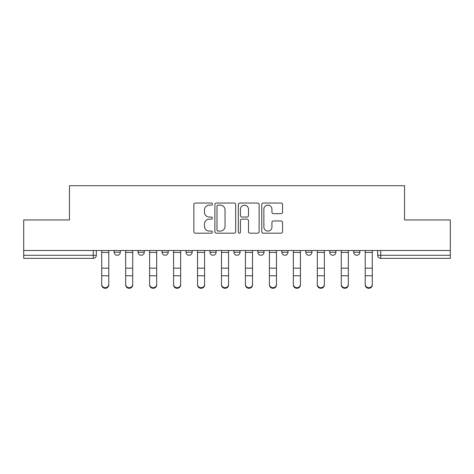 <?xml version="1.0" encoding="UTF-8"?>
<svg xmlns="http://www.w3.org/2000/svg" width="474" height="474" viewBox="0 0 474 474"><rect width="100%" height="100%" fill="white"/><g stroke="black" fill="none" stroke-linecap="round" stroke-linejoin="round"><path stroke-width="0.71" d="M212.429 204.093A1.055 1.055 0 0 0 211.374 203.038L195.359 203.038A1.505 1.505 0 0 0 193.854 204.543L193.854 231.679A1.505 1.505 0 0 0 195.359 233.184L211.374 233.184A1.055 1.055 0 0 0 212.429 232.13A1.055 1.055 0 0 0 211.374 231.075L209.301 231.075A4.823 4.823 0 0 1 204.478 226.252L204.478 223.989A4.823 4.823 0 0 1 209.301 219.166L211.374 219.166A1.055 1.055 0 0 0 212.429 218.111A1.055 1.055 0 0 0 211.374 217.056L209.301 217.056A4.823 4.823 0 0 1 204.478 212.233L204.478 209.97A4.823 4.823 0 0 1 209.301 205.147L211.374 205.147A1.055 1.055 0 0 0 212.429 204.093M305.795 250.515L305.795 252.204L311.939 252.204A3.069 3.069 0 0 1 308.87 255.273A3.069 3.069 0 0 1 305.795 252.204L305.795 250.515M257.886 250.515L257.886 252.204L264.03 252.204A3.069 3.069 0 0 1 260.955 255.273A3.069 3.069 0 0 1 257.886 252.204L257.886 250.515M233.931 250.515L233.931 252.204L240.069 252.204A3.069 3.069 0 0 1 237 255.273A3.069 3.069 0 0 1 233.931 252.204L233.931 250.515M186.015 250.515L186.015 252.204L192.16 252.204A3.069 3.069 0 0 1 189.09 255.273A3.069 3.069 0 0 1 186.015 252.204L186.015 250.515M281.052 213.667A1.505 1.505 0 0 0 282.557 212.156L282.557 204.543A1.505 1.505 0 0 0 281.052 203.038L263.266 203.038A1.505 1.505 0 0 0 261.761 204.543L261.761 231.679A1.505 1.505 0 0 0 263.266 233.184L281.052 233.184A1.505 1.505 0 0 0 282.557 231.679L282.557 222.484A1.505 1.505 0 0 0 281.052 220.973L273.439 220.973A1.505 1.505 0 0 0 271.934 222.484L271.934 227.04A4.035 4.035 0 0 1 267.899 231.075A4.035 4.035 0 0 1 263.87 227.04L263.87 209.182A4.035 4.035 0 0 1 267.899 205.147A4.035 4.035 0 0 1 271.934 209.182L271.934 212.156A1.505 1.505 0 0 0 273.439 213.667L281.052 213.667M23.7 250.515L23.7 219.954L69.465 219.954L69.465 185.707L404.535 185.707L404.535 219.954L450.3 219.954L450.3 250.515L23.7 250.515L23.7 255.273L96.335 255.273L96.335 250.515L96.335 255.273A3.069 3.069 0 0 1 93.265 258.348L23.7 258.348L23.7 255.273M235.679 204.543A1.505 1.505 0 0 0 234.174 203.038L216.387 203.038A1.505 1.505 0 0 0 214.882 204.543L214.882 231.679A1.505 1.505 0 0 0 216.387 233.184L234.174 233.184A1.505 1.505 0 0 0 235.679 231.679L235.679 204.543M239.826 203.038L257.613 203.038A1.505 1.505 0 0 1 259.118 204.543L259.118 231.679A1.505 1.505 0 0 1 257.613 233.184L249.999 233.184A1.505 1.505 0 0 1 248.494 231.679L248.494 220.677A1.505 1.505 0 0 0 246.984 219.166L241.936 219.166A1.505 1.505 0 0 0 240.431 220.677L240.431 232.13A1.055 1.055 0 0 1 239.376 233.184A1.055 1.055 0 0 1 238.321 232.13L238.321 204.543A1.505 1.505 0 0 1 239.826 203.038M377.665 250.515L377.665 255.273L450.3 255.273L450.3 258.348L380.735 258.348A3.069 3.069 0 0 1 377.665 255.273L377.665 250.515M450.3 250.515L450.3 255.273M359.849 250.515L359.849 252.204A3.069 3.069 0 0 1 356.78 255.273A3.069 3.069 0 0 1 353.711 252.204L359.849 252.204M353.711 250.515L353.711 252.204M335.894 250.515L335.894 252.204A3.069 3.069 0 0 1 332.825 255.273A3.069 3.069 0 0 1 329.75 252.204L335.894 252.204L335.894 250.515M329.75 250.515L329.75 252.204M311.939 250.515L311.939 252.204M287.985 250.515L287.985 252.204A3.069 3.069 0 0 1 284.91 255.273A3.069 3.069 0 0 1 281.84 252.204L287.985 252.204L287.985 250.515M281.84 250.515L281.84 252.204M264.03 250.515L264.03 252.204L264.03 250.515M240.069 252.204L240.069 250.515L240.069 252.204A3.069 3.069 0 0 1 237 255.273M216.114 250.515L216.114 252.204A3.069 3.069 0 0 1 213.045 255.273A3.069 3.069 0 0 1 209.97 252.204A3.069 3.069 0 0 0 213.045 255.273A3.069 3.069 0 0 0 216.114 252.204L216.114 250.515M209.97 250.515L209.97 252.204L216.114 252.204M192.16 250.515L192.16 252.204M168.205 250.515L168.205 252.204A3.069 3.069 0 0 1 165.13 255.273A3.069 3.069 0 0 1 162.061 252.204A3.069 3.069 0 0 0 165.13 255.273A3.069 3.069 0 0 0 168.205 252.204L162.061 252.204L162.061 250.515M138.106 250.515L138.106 252.204L144.25 252.204L144.25 250.515L144.25 252.204A3.069 3.069 0 0 1 141.175 255.273A3.069 3.069 0 0 1 138.106 252.204A3.069 3.069 0 0 0 141.175 255.273M114.151 250.515L114.151 252.204L120.289 252.204L120.289 250.515L120.289 252.204A3.069 3.069 0 0 1 117.22 255.273A3.069 3.069 0 0 1 114.151 252.204A3.069 3.069 0 0 0 117.22 255.273M218.046 205.147A1.055 1.055 0 0 0 216.991 206.202L216.991 230.02A1.055 1.055 0 0 0 218.046 231.075L220.232 231.075A4.823 4.823 0 0 0 225.055 226.252L225.055 209.97A4.823 4.823 0 0 0 220.232 205.147L218.046 205.147M248.494 209.253A4.035 4.035 0 0 0 244.46 205.224A4.035 4.035 0 0 0 240.431 209.253L240.431 215.552A1.505 1.505 0 0 0 241.936 217.056L246.984 217.056A1.505 1.505 0 0 0 248.494 215.552L248.494 209.253M101.709 284.915L101.709 284.323A3.531 3.371 0 0 0 105.24 287.694A3.531 3.371 0 0 0 108.777 284.323L108.777 284.915A3.531 3.371 180 0 1 105.24 288.293A3.531 3.371 180 0 1 101.709 284.915L101.709 276.36M101.709 250.515L101.709 284.323M108.777 250.515L108.777 284.323M125.669 284.915L125.669 284.323A3.531 3.371 0 0 0 129.201 287.694A3.531 3.371 0 0 0 132.732 284.323L132.732 284.915A3.531 3.371 180 0 1 129.201 288.293A3.531 3.371 180 0 1 125.669 284.915L125.669 276.36M149.624 284.915L149.624 284.323A3.531 3.371 0 0 0 153.155 287.694A3.531 3.371 0 0 0 156.687 284.323L156.687 284.915A3.531 3.371 180 0 1 153.155 288.293A3.531 3.371 180 0 1 149.624 284.915L149.624 276.36M125.669 250.515L125.669 284.323M132.732 250.515L132.732 284.323M149.624 250.515L149.624 284.323M156.687 250.515L156.687 284.323M173.579 284.915L173.579 284.323A3.531 3.371 0 0 0 177.11 287.694A3.531 3.371 0 0 0 180.641 284.323L180.641 284.915A3.531 3.371 180 0 1 177.11 288.293A3.531 3.371 180 0 1 173.579 284.915L173.579 276.36M197.534 284.915L197.534 284.323A3.531 3.371 0 0 0 201.065 287.694A3.531 3.371 0 0 0 204.596 284.323L204.596 284.915A3.531 3.371 180 0 1 201.065 288.293A3.531 3.371 180 0 1 197.534 284.915L197.534 276.36M221.488 284.915L221.488 284.323A3.531 3.371 0 0 0 225.02 287.694A3.531 3.371 0 0 0 228.557 284.323L228.557 284.915A3.531 3.371 180 0 1 225.02 288.293A3.531 3.371 180 0 1 221.488 284.915L221.488 276.36M173.579 250.515L173.579 284.323M180.641 250.515L180.641 284.323M197.534 250.515L197.534 284.323M204.596 250.515L204.596 284.323M221.488 250.515L221.488 284.323M228.557 250.515L228.557 284.323M245.443 284.915L245.443 284.323A3.531 3.371 0 0 0 248.98 287.694A3.531 3.371 0 0 0 252.512 284.323L252.512 284.915A3.531 3.371 180 0 1 248.98 288.293A3.531 3.371 180 0 1 245.443 284.915L245.443 276.36M245.443 250.515L245.443 284.323M252.512 250.515L252.512 284.323M269.404 284.915L269.404 284.323A3.531 3.371 0 0 0 272.935 287.694A3.531 3.371 0 0 0 276.466 284.323L276.466 284.915A3.531 3.371 180 0 1 272.935 288.293A3.531 3.371 180 0 1 269.404 284.915L269.404 276.36M269.404 250.515L269.404 284.323M276.466 250.515L276.466 284.323M293.359 284.915L293.359 284.323A3.531 3.371 0 0 0 296.89 287.694A3.531 3.371 0 0 0 300.421 284.323L300.421 284.915A3.531 3.371 180 0 1 296.89 288.293A3.531 3.371 180 0 1 293.359 284.915L293.359 276.36M293.359 250.515L293.359 284.323M300.421 250.515L300.421 284.323M317.313 284.915L317.313 284.323A3.531 3.371 0 0 0 320.845 287.694A3.531 3.371 0 0 0 324.376 284.323L324.376 284.915A3.531 3.371 180 0 1 320.845 288.293A3.531 3.371 180 0 1 317.313 284.915L317.313 276.36M317.313 250.515L317.313 284.323M324.376 250.515L324.376 284.323M341.268 284.915L341.268 284.323A3.531 3.371 0 0 0 344.799 287.694A3.531 3.371 0 0 0 348.331 284.323L348.331 284.915A3.531 3.371 180 0 1 344.799 288.293A3.531 3.371 180 0 1 341.268 284.915L341.268 276.36M341.268 250.515L341.268 284.323M348.331 250.515L348.331 284.323M365.223 284.915L365.223 284.323A3.531 3.371 0 0 0 368.76 287.694A3.531 3.371 0 0 0 372.291 284.323L372.291 284.915A3.531 3.371 180 0 1 368.76 288.293A3.531 3.371 180 0 1 365.223 284.915L365.223 276.36M365.223 250.515L365.223 284.323M372.291 250.515L372.291 284.323M93.265 250.515L93.265 258.348M380.735 250.515L380.735 258.348M108.777 252.435L101.709 252.435M108.777 268.166L101.709 268.166M108.777 275.767L101.709 275.767M132.732 252.435L125.669 252.435M132.732 268.166L125.669 268.166M132.732 275.767L125.669 275.767M156.687 252.435L149.624 252.435M156.687 268.166L149.624 268.166M156.687 275.767L149.624 275.767M180.641 252.435L173.579 252.435M180.641 268.166L173.579 268.166M180.641 275.767L173.579 275.767M204.596 252.435L197.534 252.435M204.596 268.166L197.534 268.166M204.596 275.767L197.534 275.767M228.557 252.435L221.488 252.435M228.557 268.166L221.488 268.166M228.557 275.767L221.488 275.767M252.512 252.435L245.443 252.435M252.512 268.166L245.443 268.166M252.512 275.767L245.443 275.767M276.466 252.435L269.404 252.435M276.466 268.166L269.404 268.166M276.466 275.767L269.404 275.767M300.421 252.435L293.359 252.435M300.421 268.166L293.359 268.166M300.421 275.767L293.359 275.767M324.376 252.435L317.313 252.435M324.376 268.166L317.313 268.166M324.376 275.767L317.313 275.767M348.331 252.435L341.268 252.435M348.331 268.166L341.268 268.166M348.331 275.767L341.268 275.767M372.291 252.435L365.223 252.435M372.291 268.166L365.223 268.166M372.291 275.767L365.223 275.767"/></g></svg>
